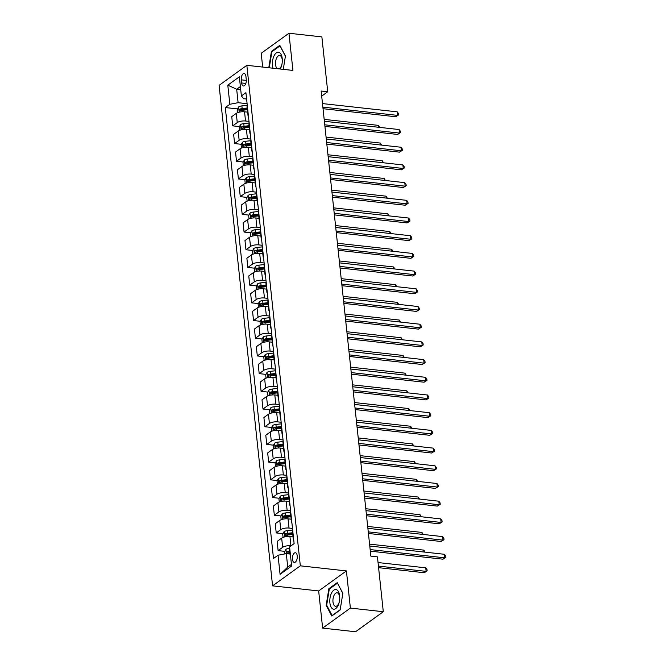 <?xml version="1.0" encoding="UTF-8"?>
<svg xmlns="http://www.w3.org/2000/svg" width="665" height="665" viewBox="0 0 665 665"><rect width="100%" height="100%" fill="white"/><g stroke="black" fill="none" stroke-linecap="round" stroke-linejoin="round"><path stroke-width="1" d="M297.247 555.849A4.871 2.402 -83.7 0 0 295.385 552.74A4.871 2.402 -83.7 0 0 292.442 559.315A4.871 2.402 -83.7 0 0 294.312 562.424A4.871 2.402 -83.7 0 0 297.247 555.849M322.633 628.109L350.38 608.084L346.415 570.919L318.66 590.944L322.633 628.109L355.551 631.75L383.298 611.725L377.437 556.863L370.854 556.131L321.145 91.022L327.729 91.753L321.868 36.891L288.951 33.25L261.204 53.275L262.675 67.074M318.66 590.944L272.584 585.848L219.093 85.344L246.84 65.32L300.331 565.824L272.584 585.848M241.287 79.85L241.619 82.967A4.721 2.328 -83.7 0 0 243.423 85.984A4.721 2.328 -83.7 0 0 246.266 79.609L245.934 76.5A4.721 2.328 -83.7 0 0 244.13 73.483A4.721 2.328 -83.7 0 0 241.287 79.85L246.316 80.407M240.389 86.558L236.674 89.243L238.112 102.693L229.841 104.28L225.302 107.555L273.498 558.5L278.037 555.225L286.299 553.646L287.737 567.095L291.453 564.41M229.841 104.28L227.796 85.162L239.35 76.832L241.387 95.943L243.656 98.694L246.607 99.019M278.037 555.225L280.073 574.336L291.627 566.006L289.583 546.888L294.121 543.613L245.925 92.668L241.387 95.943M350.38 608.084L383.298 611.725M346.415 570.919L300.331 565.824M246.84 65.32L292.924 70.415L288.951 33.25M321.694 96.109L327.729 91.753M240.722 89.692L236.674 89.243L227.796 85.162M247.106 103.69L238.112 102.693M247.663 112.144L244.545 111.803A6.093 2.161 173.9 0 0 236.283 113.383L231.744 116.658L232.725 125.86L239.466 126.608M249.001 121.387L245.526 121.005A6.093 2.161 173.9 0 0 237.264 122.584L232.725 125.86M249.558 129.85L246.432 129.5A6.093 2.161 173.9 0 0 238.17 131.08L233.631 134.355L234.62 143.557L241.362 144.305M250.888 139.085L247.422 138.702A6.093 2.161 173.9 0 0 239.151 140.29L234.62 143.557M251.445 147.547L248.328 147.198A6.093 2.161 173.9 0 0 240.065 148.777L235.526 152.052L236.507 161.263L243.249 162.002M252.783 156.782L249.309 156.4A6.093 2.161 173.9 0 0 241.046 157.987L236.507 161.263M253.34 165.244L250.223 164.895A6.093 2.161 173.9 0 0 241.952 166.483L237.413 169.758L238.403 178.96L245.144 179.7M254.67 174.479L251.204 174.097A6.093 2.161 173.9 0 0 242.933 175.685L238.403 178.96M255.227 182.942L252.11 182.592A6.093 2.161 173.9 0 0 243.847 184.18L239.309 187.455L240.289 196.657L247.031 197.397M256.565 192.185L253.091 191.794A6.093 2.161 173.9 0 0 244.828 193.382L240.289 196.657M257.122 200.639L254.005 200.29A6.093 2.161 173.9 0 0 245.734 201.877L241.196 205.153L242.185 214.354L248.926 215.103M258.452 209.882L254.986 209.492A6.093 2.161 173.9 0 0 246.723 211.079L242.185 214.354M259.018 218.336L255.892 217.987A6.093 2.161 173.9 0 0 247.629 219.575L243.091 222.85L244.072 232.052L250.813 232.8M260.348 227.58L256.873 227.197A6.093 2.161 173.9 0 0 248.61 228.777L244.072 232.052M260.904 236.033L257.787 235.693A6.093 2.161 173.9 0 0 249.516 237.272L244.978 240.547L245.967 249.749L252.708 250.497M262.234 245.277L258.768 244.895A6.093 2.161 173.9 0 0 250.506 246.474L245.967 249.749M262.8 253.731L259.674 253.39A6.093 2.161 173.9 0 0 251.412 254.969L246.873 258.244L247.854 267.446L254.595 268.195M264.13 262.974L260.663 262.592A6.093 2.161 173.9 0 0 252.392 264.171L247.854 267.446M264.687 271.428L261.569 271.087A6.093 2.161 173.9 0 0 253.299 272.667L248.76 275.942L249.749 285.144L256.49 285.892M266.017 280.672L262.55 280.289A6.093 2.161 173.9 0 0 254.288 281.869L249.749 285.144M266.582 289.125L263.456 288.785A6.093 2.161 173.9 0 0 255.194 290.364L250.655 293.639L251.636 302.841L258.377 303.589M267.912 298.369L264.446 297.987A6.093 2.161 173.9 0 0 256.175 299.566L251.636 302.841M268.469 306.823L265.352 306.482A6.093 2.161 173.9 0 0 257.081 308.061L252.55 311.336L253.531 320.538L260.273 321.286M269.799 316.066L266.332 315.684A6.093 2.161 173.9 0 0 258.07 317.263L253.531 320.538M270.364 324.52L267.239 324.179A6.093 2.161 173.9 0 0 258.976 325.759L254.437 329.034L255.418 338.236L262.168 338.984M271.694 333.764L268.228 333.381A6.093 2.161 173.9 0 0 259.957 334.969L255.418 338.236M272.251 342.226L269.134 341.877A6.093 2.161 173.9 0 0 260.863 343.456L256.333 346.731L257.313 355.941L264.055 356.681M273.581 351.461L270.115 351.078A6.093 2.161 173.9 0 0 261.852 352.666L257.313 355.941M274.146 359.923L271.021 359.574A6.093 2.161 173.9 0 0 262.758 361.162L258.219 364.437L259.2 373.639L265.95 374.378M275.476 369.158L272.01 368.776A6.093 2.161 173.9 0 0 263.739 370.363L259.2 373.639M276.033 377.62L272.916 377.271A6.093 2.161 173.9 0 0 264.653 378.859L260.115 382.134L261.096 391.336L267.837 392.076M277.372 386.864L273.897 386.473A6.093 2.161 173.9 0 0 265.634 388.061L261.096 391.336M277.928 395.318L274.811 394.968A6.093 2.161 173.9 0 0 266.54 396.556L262.002 399.831L262.991 409.033L269.732 409.781M279.258 404.561L275.792 404.17A6.093 2.161 173.9 0 0 267.521 405.758L262.991 409.033M279.815 413.015L276.698 412.666A6.093 2.161 173.9 0 0 268.436 414.253L263.897 417.529L264.878 426.731L271.619 427.479M281.154 422.258L277.679 421.876A6.093 2.161 173.9 0 0 269.416 423.455L264.878 426.731M281.711 430.712L278.593 430.371A6.093 2.161 173.9 0 0 270.322 431.951L265.784 435.226L266.773 444.428L273.515 445.176M283.041 439.956L279.574 439.573A6.093 2.161 173.9 0 0 271.303 441.153L266.773 444.428M283.598 448.41L280.48 448.069A6.093 2.161 173.9 0 0 272.218 449.648L267.679 452.923L268.66 462.125L275.401 462.873M284.936 457.653L281.461 457.271A6.093 2.161 173.9 0 0 273.199 458.85L268.66 462.125M285.493 466.107L282.376 465.766A6.093 2.161 173.9 0 0 274.105 467.345L269.566 470.62L270.555 479.822L277.297 480.571M286.823 475.35L283.357 474.968A6.093 2.161 173.9 0 0 275.094 476.547L270.555 479.822M287.388 483.804L284.263 483.463A6.093 2.161 173.9 0 0 276 485.043L271.461 488.318L272.442 497.52L279.184 498.268M288.718 493.048L285.243 492.665A6.093 2.161 173.9 0 0 276.981 494.245L272.442 497.52M289.275 501.501L286.158 501.161A6.093 2.161 173.9 0 0 277.887 502.74L273.348 506.015L274.337 515.217L281.079 515.965M290.605 510.745L287.139 510.363A6.093 2.161 173.9 0 0 278.876 511.942L274.337 515.217M291.17 519.199L288.045 518.858A6.093 2.161 173.9 0 0 279.782 520.437L275.244 523.712L276.224 532.914L282.966 533.663M292.5 528.442L289.034 528.06A6.093 2.161 173.9 0 0 280.763 529.639L276.224 532.914M293.057 536.904L289.94 536.555A6.093 2.161 173.9 0 0 281.669 538.135L277.139 541.41L278.12 550.62L284.861 551.36M291.12 545.782L290.921 545.757A6.093 2.161 173.9 0 0 282.658 547.345L278.12 550.62M290.356 554.086L286.299 553.646M247.305 105.535A6.093 2.161 173.9 0 0 247.039 106.275L248.02 115.486A6.093 2.161 173.9 0 0 248.436 116.159M225.302 107.555L237.58 108.91M241.719 109.368L246.067 109.85M289.001 551.817L290.123 551.942M287.105 534.12L291.461 534.602M285.219 516.422L289.566 516.905M283.323 498.725L287.679 499.207M281.436 481.028L285.784 481.51M279.541 463.33L283.897 463.813M277.654 445.633L282.002 446.115M275.759 427.936L280.115 428.418M273.872 410.238L278.219 410.712M271.977 392.541L276.324 393.015M270.09 374.836L274.437 375.318M268.195 357.138L272.542 357.62M266.308 339.441L270.655 339.923M264.412 321.744L268.76 322.226M262.525 304.046L266.873 304.528M260.63 286.349L264.978 286.831M258.735 268.652L263.091 269.134M256.848 250.954L261.195 251.437M254.953 233.257L259.308 233.739M253.066 215.56L257.413 216.034M251.171 197.862L255.526 198.336M249.284 180.157L253.631 180.639M247.388 162.46L251.736 162.942M245.501 144.762L249.849 145.244M243.606 127.065L247.954 127.547M248.286 114.737A6.093 2.161 173.9 0 0 248.02 115.486M249.192 123.233A6.093 2.161 173.9 0 0 248.926 123.981L249.915 133.183A6.093 2.161 173.9 0 0 250.331 133.856M250.181 132.435A6.093 2.161 173.9 0 0 249.915 133.183M251.087 140.93A6.093 2.161 173.9 0 0 250.821 141.678L251.802 150.88A6.093 2.161 173.9 0 0 252.218 151.554M252.068 150.132A6.093 2.161 173.9 0 0 251.802 150.88M252.974 158.627A6.093 2.161 173.9 0 0 252.708 159.376L253.697 168.578A6.093 2.161 173.9 0 0 254.113 169.251M253.964 167.829A6.093 2.161 173.9 0 0 253.697 168.578M254.87 176.325A6.093 2.161 173.9 0 0 254.604 177.073L255.584 186.275A6.093 2.161 173.9 0 0 256 186.948M255.85 185.527A6.093 2.161 173.9 0 0 255.584 186.275M256.757 194.022A6.093 2.161 173.9 0 0 256.499 194.77L257.48 203.972A6.093 2.161 173.9 0 0 257.895 204.645M257.746 203.224A6.093 2.161 173.9 0 0 257.48 203.972M258.652 211.719A6.093 2.161 173.9 0 0 258.386 212.468L259.367 221.669A6.093 2.161 173.9 0 0 259.782 222.343M259.633 220.921A6.093 2.161 173.9 0 0 259.367 221.669M260.539 229.417A6.093 2.161 173.9 0 0 260.281 230.165L261.262 239.367A6.093 2.161 173.9 0 0 261.678 240.04M261.528 238.619A6.093 2.161 173.9 0 0 261.262 239.367M262.434 247.114A6.093 2.161 173.9 0 0 262.168 247.862L263.149 257.064A6.093 2.161 173.9 0 0 263.573 257.737M263.415 256.324A6.093 2.161 173.9 0 0 263.149 257.064M264.329 264.82A6.093 2.161 173.9 0 0 264.063 265.559L265.044 274.761A6.093 2.161 173.9 0 0 265.46 275.435M265.31 274.022A6.093 2.161 173.9 0 0 265.044 274.761M266.216 282.517A6.093 2.161 173.9 0 0 265.95 283.257L266.939 292.459A6.093 2.161 173.9 0 0 267.355 293.132M267.197 291.719A6.093 2.161 173.9 0 0 266.939 292.459M268.111 300.214A6.093 2.161 173.9 0 0 267.845 300.954L268.826 310.164A6.093 2.161 173.9 0 0 269.242 310.838M269.092 309.416A6.093 2.161 173.9 0 0 268.826 310.164M269.998 317.912A6.093 2.161 173.9 0 0 269.732 318.66L270.721 327.862A6.093 2.161 173.9 0 0 271.137 328.535M270.979 327.113A6.093 2.161 173.9 0 0 270.721 327.862M271.894 335.609A6.093 2.161 173.9 0 0 271.628 336.357L272.608 345.559A6.093 2.161 173.9 0 0 273.024 346.232M272.874 344.811A6.093 2.161 173.9 0 0 272.608 345.559M273.781 353.306A6.093 2.161 173.9 0 0 273.515 354.054L274.504 363.256A6.093 2.161 173.9 0 0 274.919 363.93M274.761 362.508A6.093 2.161 173.9 0 0 274.504 363.256M275.676 371.004A6.093 2.161 173.9 0 0 275.41 371.752L276.391 380.954A6.093 2.161 173.9 0 0 276.806 381.627M276.657 380.205A6.093 2.161 173.9 0 0 276.391 380.954M277.563 388.701A6.093 2.161 173.9 0 0 277.297 389.449L278.286 398.651A6.093 2.161 173.9 0 0 278.702 399.324M278.552 397.903A6.093 2.161 173.9 0 0 278.286 398.651M279.458 406.398A6.093 2.161 173.9 0 0 279.192 407.146L280.173 416.348A6.093 2.161 173.9 0 0 280.588 417.022M280.439 415.6A6.093 2.161 173.9 0 0 280.173 416.348M281.345 424.095A6.093 2.161 173.9 0 0 281.079 424.844L282.068 434.046A6.093 2.161 173.9 0 0 282.484 434.719M282.334 433.297A6.093 2.161 173.9 0 0 282.068 434.046M283.24 441.793A6.093 2.161 173.9 0 0 282.974 442.541L283.955 451.743A6.093 2.161 173.9 0 0 284.371 452.416M284.221 451.003A6.093 2.161 173.9 0 0 283.955 451.743M285.127 459.49A6.093 2.161 173.9 0 0 284.869 460.238L285.85 469.44A6.093 2.161 173.9 0 0 286.266 470.113M286.116 468.7A6.093 2.161 173.9 0 0 285.85 469.44M287.022 477.196A6.093 2.161 173.9 0 0 286.756 477.936L287.737 487.137A6.093 2.161 173.9 0 0 288.153 487.811M288.003 486.398A6.093 2.161 173.9 0 0 287.737 487.137M288.909 494.893A6.093 2.161 173.9 0 0 288.652 495.633L289.632 504.843A6.093 2.161 173.9 0 0 290.048 505.516M289.898 504.095A6.093 2.161 173.9 0 0 289.632 504.843M290.805 512.59A6.093 2.161 173.9 0 0 290.538 513.33L291.519 522.54A6.093 2.161 173.9 0 0 291.943 523.214M291.785 521.792A6.093 2.161 173.9 0 0 291.519 522.54M292.7 530.288A6.093 2.161 173.9 0 0 292.434 531.036L293.415 540.238A6.093 2.161 173.9 0 0 293.83 540.911M293.681 539.49A6.093 2.161 173.9 0 0 293.415 540.238M280.073 574.336L287.737 567.095M283.265 69.351L285.443 55.993L279.799 45.345L271.445 51.38L268.776 67.747M340.139 609.98L342.857 593.305L337.222 582.656L328.867 588.691L326.149 605.366L331.785 616.014L340.139 609.98M272.259 51.463L271.445 51.38M326.789 605.441L326.149 605.366M329.682 588.783L328.867 588.691M323.032 108.703L395.708 116.741L397.587 115.386L322.866 107.123M397.204 111.845L398.468 113.507L398.626 114.92L397.587 115.386L397.204 111.845L322.492 103.582M398.626 114.92L395.708 116.741M237.671 112.659L237.322 109.392L238.669 106.89A4.032 1.43 -6.1 0 1 241.869 105.893L247.272 105.27M247.222 107.996L242.151 108.586A4.032 1.43 173.9 0 0 239.683 109.193L239.857 110.889A4.032 1.43 -6.1 0 1 242.334 110.282L247.405 109.692M239.683 109.193L241.578 109.401A2.053 0.732 -6.1 0 1 242.276 109.276L247.297 108.694M378.659 127.281L378.46 125.377L324.179 119.376M378.46 125.377L379.765 127.406M324.927 126.4L397.603 134.438L399.474 133.083L324.761 124.821M399.1 129.542L400.363 131.204L400.513 132.618L399.474 133.083L399.1 129.542L324.379 121.279M400.513 132.618L397.603 134.438M326.823 144.097L399.49 152.135L401.369 150.78L326.648 142.518M400.987 147.239L402.25 148.902L402.408 150.315L401.369 150.78L400.987 147.239L326.274 138.977M402.408 150.315L399.49 152.135M328.709 161.794L401.386 169.833L403.264 168.478L328.543 160.215M402.882 164.937L404.145 166.599L404.295 168.012L403.264 168.478L402.882 164.937L328.161 156.674M404.295 168.012L401.386 169.833M239.558 130.357L239.209 127.09L240.555 124.588A4.032 1.43 -6.1 0 1 243.756 123.59L249.167 122.967M249.109 125.693L244.047 126.283A4.032 1.43 173.9 0 0 241.57 126.89L241.752 128.586A4.032 1.43 -6.1 0 1 244.23 127.979L249.292 127.389M241.57 126.89L243.465 127.098A2.053 0.732 -6.1 0 1 244.171 126.973L249.184 126.392M380.555 144.987L380.347 143.075L326.066 137.073M380.347 143.075L381.652 145.103M241.453 148.054L241.104 144.787L242.451 142.285A4.032 1.43 -6.1 0 1 245.651 141.288L251.054 140.664M251.004 143.391L245.934 143.981A4.032 1.43 173.9 0 0 243.465 144.588L243.648 146.292A4.032 1.43 -6.1 0 1 246.117 145.677L251.187 145.086M243.465 144.588L245.36 144.795A2.053 0.732 -6.1 0 1 246.058 144.671L251.079 144.089M382.442 162.684L382.242 160.772L327.961 154.77M382.242 160.772L383.547 162.8M243.34 165.76L242.991 162.484L244.338 159.982A4.032 1.43 -6.1 0 1 247.538 158.985L252.949 158.361M252.9 161.088L247.829 161.678A4.032 1.43 173.9 0 0 245.352 162.285L245.535 163.989A4.032 1.43 -6.1 0 1 248.012 163.374L253.074 162.792M245.352 162.285L247.247 162.493A2.053 0.732 -6.1 0 1 247.954 162.368L252.974 161.786M384.337 180.381L384.137 178.469L329.848 172.468M384.137 178.469L385.434 180.498M330.605 179.492L403.281 187.53L405.151 186.175L330.43 177.912M404.777 182.642L406.032 184.296L406.19 185.71L405.151 186.175L404.777 182.642L330.056 174.38M406.19 185.71L403.281 187.53M245.235 183.457L244.886 180.182L246.233 177.68A4.032 1.43 -6.1 0 1 249.433 176.682L254.836 176.059M254.786 178.785L249.716 179.375A4.032 1.43 173.9 0 0 247.247 179.982L247.43 181.686A4.032 1.43 -6.1 0 1 249.899 181.071L254.969 180.489M247.247 179.982L249.142 180.198A2.053 0.732 -6.1 0 1 249.841 180.065L254.861 179.483M386.232 198.079L386.024 196.167L331.744 190.165M386.024 196.167L387.329 198.195M280.239 69.01A9.9 4.879 -83.7 0 0 280.638 68.262A9.9 4.879 -83.7 0 0 281.91 64.43A9.9 4.879 -83.7 0 0 282.317 60.723A9.9 4.879 -83.7 0 0 279.458 52.568A9.9 4.879 -83.7 0 0 274.055 55.843A9.9 4.879 -83.7 0 0 273.007 68.212M278.934 68.869A6.775 3.342 -83.7 0 0 281.154 66.475A6.775 3.342 -83.7 0 0 281.968 64.114M282.309 61.047A6.775 3.342 -83.7 0 0 279.649 55.486A6.775 3.342 -83.7 0 0 276.648 57.971A6.775 3.342 -83.7 0 0 277.43 68.703M269.267 67.797L271.885 51.737L279.982 45.893L285.41 56.151M329.89 602.881A9.9 4.879 -83.7 0 0 334.246 609.198A9.9 4.879 -83.7 0 0 339.325 601.742A9.9 4.879 -83.7 0 0 339.74 598.043A9.9 4.879 -83.7 0 0 339.64 595.848A9.9 4.879 -83.7 0 0 333.788 590.163A9.9 4.879 -83.7 0 0 329.89 602.881M339.732 598.367A6.775 3.342 -83.7 0 0 339.665 597.128A6.775 3.342 -83.7 0 0 337.072 592.806A6.775 3.342 -83.7 0 0 332.99 601.95A6.775 3.342 -83.7 0 0 335.584 606.272A6.775 3.342 -83.7 0 0 339.391 601.426M337.521 583.222L342.832 593.463M340.189 609.714L332.134 615.524L326.673 605.208L329.308 589.049L337.404 583.205M332.492 197.189L405.168 205.227L407.047 203.872L332.325 195.61M406.664 200.34L407.928 201.994L408.077 203.407L407.047 203.872L406.664 200.34L331.943 192.077M408.077 203.407L405.168 205.227M334.387 214.886L407.063 222.925L408.933 221.578L334.212 213.315M408.559 218.037L409.823 219.691L409.973 221.104L408.933 221.578L408.559 218.037L333.838 209.774M409.973 221.104L407.063 222.925M336.274 232.592L408.95 240.622L410.829 239.275L336.108 231.013M410.446 235.734L411.71 237.388L411.859 238.81L410.829 239.275L410.446 235.734L335.725 227.472M411.859 238.81L408.95 240.622M338.169 250.289L410.845 258.328L412.716 256.973L337.995 248.71M412.342 253.431L413.605 255.086L413.755 256.507L412.716 256.973L412.342 253.431L337.621 245.169M413.755 256.507L410.845 258.328M340.056 267.987L412.732 276.025L414.611 274.67L339.89 266.407M414.228 271.129L415.492 272.783L415.642 274.204L414.611 274.67L414.228 271.129L339.507 262.866M415.642 274.204L412.732 276.025M247.122 201.154L246.773 197.879L248.128 195.377A4.032 1.43 -6.1 0 1 251.32 194.38L256.732 193.756M256.682 196.483L251.611 197.073A4.032 1.43 173.9 0 0 249.134 197.68L249.317 199.384A4.032 1.43 -6.1 0 1 251.794 198.769L256.856 198.187M249.134 197.68L251.029 197.896A2.053 0.732 -6.1 0 1 251.736 197.763L256.757 197.181M388.119 215.776L387.919 213.872L333.631 207.862M387.919 213.872L389.216 215.892M249.018 218.851L248.668 215.576L250.015 213.083A4.032 1.43 -6.1 0 1 253.215 212.077L258.619 211.453M258.569 214.18L253.498 214.77A4.032 1.43 173.9 0 0 251.029 215.377L251.212 217.081A4.032 1.43 -6.1 0 1 253.681 216.466L258.751 215.884M251.029 215.377L252.924 215.593A2.053 0.732 -6.1 0 1 253.623 215.46L258.643 214.878M390.014 233.473L389.806 231.57L335.526 225.56M389.806 231.57L391.111 233.598M250.904 236.549L250.555 233.274L251.91 230.78A4.032 1.43 -6.1 0 1 255.102 229.782L260.514 229.151M260.464 231.886L255.393 232.467A4.032 1.43 173.9 0 0 252.916 233.082L253.099 234.778A4.032 1.43 -6.1 0 1 255.576 234.171L260.647 233.581M252.916 233.082L254.811 233.29A2.053 0.732 -6.1 0 1 255.518 233.157L260.539 232.575M391.901 251.171L391.702 249.267L337.413 243.265M391.702 249.267L392.998 251.295M252.8 254.246L252.451 250.971L253.797 248.477A4.032 1.43 -6.1 0 1 256.998 247.48L262.409 246.848M262.351 249.583L257.288 250.165A4.032 1.43 173.9 0 0 254.811 250.78L254.994 252.476A4.032 1.43 -6.1 0 1 257.463 251.869L262.534 251.279M254.811 250.78L256.707 250.988A2.053 0.732 -6.1 0 1 257.405 250.863L262.426 250.281M393.796 268.868L393.589 266.964L339.308 260.963M393.589 266.964L394.894 268.993M254.687 271.943L254.338 268.668L255.693 266.175A4.032 1.43 -6.1 0 1 258.885 265.177L264.296 264.545M264.246 267.28L259.175 267.862A4.032 1.43 173.9 0 0 256.698 268.477L256.881 270.173A4.032 1.43 -6.1 0 1 259.358 269.566L264.429 268.976M256.698 268.477L258.594 268.685A2.053 0.732 -6.1 0 1 259.3 268.56L264.321 267.978M395.683 286.565L395.484 284.662L341.203 278.66M395.484 284.662L396.781 286.69M341.951 285.684L414.628 293.722L416.498 292.367L341.785 284.105M416.124 288.826L417.387 290.48L417.537 291.902L416.498 292.367L416.124 288.826L341.403 280.563M417.537 291.902L414.628 293.722M256.582 289.641L256.233 286.366L257.579 283.872A4.032 1.43 -6.1 0 1 260.78 282.874L266.191 282.243M266.133 284.977L261.071 285.559A4.032 1.43 173.9 0 0 258.594 286.174L258.776 287.87A4.032 1.43 -6.1 0 1 261.245 287.263L266.316 286.673M258.594 286.174L260.489 286.382A2.053 0.732 -6.1 0 1 261.187 286.258L266.208 285.676M397.579 304.262L397.371 302.359L343.09 296.357M397.371 302.359L398.676 304.387M343.838 303.381L416.514 311.42L418.393 310.065L343.672 301.802M418.011 306.523L419.274 308.186L419.424 309.599L418.393 310.065L418.011 306.523L343.298 298.261M419.424 309.599L416.514 311.42M258.469 307.338L258.12 304.071L259.475 301.569A4.032 1.43 -6.1 0 1 262.675 300.572L268.078 299.948M268.028 302.675L262.958 303.265A4.032 1.43 173.9 0 0 260.481 303.872L260.663 305.568A4.032 1.43 -6.1 0 1 263.141 304.961L268.211 304.371M260.481 303.872L262.376 304.08A2.053 0.732 -6.1 0 1 263.082 303.955L268.103 303.373M399.466 321.96L399.266 320.056L344.985 314.055M399.266 320.056L400.563 322.084M345.734 321.079L418.41 329.117L420.28 327.762L345.567 319.499M419.906 324.221L421.169 325.883L421.319 327.296L420.28 327.762L419.906 324.221L345.185 315.958M421.319 327.296L418.41 329.117M260.364 325.035L260.015 321.769L261.362 319.267A4.032 1.43 -6.1 0 1 264.562 318.269L269.973 317.646M269.915 320.372L264.853 320.962A4.032 1.43 173.9 0 0 262.376 321.569L262.559 323.265A4.032 1.43 -6.1 0 1 265.027 322.658L270.098 322.068M262.376 321.569L264.271 321.777A2.053 0.732 -6.1 0 1 264.978 321.652L269.99 321.07M401.361 339.657L401.153 337.754L346.872 331.752M401.153 337.754L402.458 339.782M347.62 338.776L420.297 346.814L422.175 345.459L347.454 337.197M421.793 341.918L423.056 343.581L423.206 344.994L422.175 345.459L421.793 341.918L347.08 333.655M423.206 344.994L420.297 346.814M262.259 342.733L261.902 339.466L263.257 336.964A4.032 1.43 -6.1 0 1 266.457 335.966L271.86 335.343M271.81 338.069L266.74 338.66A4.032 1.43 173.9 0 0 264.271 339.266L264.446 340.962A4.032 1.43 -6.1 0 1 266.923 340.355L271.993 339.765M264.271 339.266L266.158 339.474A2.053 0.732 -6.1 0 1 266.865 339.35L271.885 338.768M403.248 357.363L403.048 355.451L348.768 349.449M403.048 355.451L404.345 357.479M349.516 356.473L422.192 364.511L424.062 363.156L349.349 354.894M423.688 359.615L424.952 361.278L425.101 362.691L424.062 363.156L423.688 359.615L348.967 351.353M425.101 362.691L422.192 364.511M264.146 360.438L263.797 357.163L265.144 354.661A4.032 1.43 -6.1 0 1 268.344 353.664L273.756 353.04M273.697 355.767L268.635 356.357A4.032 1.43 173.9 0 0 266.158 356.964L266.341 358.668A4.032 1.43 -6.1 0 1 268.818 358.053L273.88 357.471M266.158 356.964L268.053 357.172A2.053 0.732 -6.1 0 1 268.76 357.047L273.772 356.465M405.143 375.06L404.935 373.148L350.654 367.147M404.935 373.148L406.24 375.176M351.411 374.171L424.079 382.209L425.957 380.854L351.236 372.591M425.575 377.321L426.839 378.975L426.996 380.388L425.957 380.854L425.575 377.321L350.862 369.05M426.996 380.388L424.079 382.209M266.042 378.136L265.692 374.861L267.039 372.358A4.032 1.43 -6.1 0 1 270.239 371.361L275.643 370.738M275.593 373.464L270.522 374.054A4.032 1.43 173.9 0 0 268.053 374.661L268.228 376.365A4.032 1.43 -6.1 0 1 270.705 375.75L275.776 375.168M268.053 374.661L269.948 374.869A2.053 0.732 -6.1 0 1 270.647 374.744L275.667 374.162M407.03 392.757L406.83 390.845L352.55 384.844M406.83 390.845L408.135 392.874M353.298 391.868L425.974 399.906L427.844 398.551L353.132 390.288M427.47 395.018L428.734 396.673L428.883 398.086L427.844 398.551L427.47 395.018L352.749 386.756M428.883 398.086L425.974 399.906M355.193 409.565L427.861 417.603L429.74 416.257L355.019 407.986M429.357 412.716L430.621 414.37L430.779 415.783L429.74 416.257L429.357 412.716L354.644 404.453M430.779 415.783L427.861 417.603M357.08 427.271L429.756 435.301L431.635 433.954L356.914 425.691M431.252 430.413L432.516 432.067L432.666 433.489L431.635 433.954L431.252 430.413L356.531 422.15M432.666 433.489L429.756 435.301M358.975 444.968L431.651 453.006L433.522 451.651L358.801 443.389M433.148 448.11L434.403 449.764L434.561 451.186L433.522 451.651L433.148 448.11L358.427 439.848M434.561 451.186L431.651 453.006M360.862 462.665L433.538 470.704L435.417 469.349L360.696 461.086M435.035 465.808L436.298 467.462L436.448 468.883L435.417 469.349L435.035 465.808L360.314 457.545M436.448 468.883L433.538 470.704M362.757 480.363L435.434 488.401L437.304 487.046L362.583 478.783M436.93 483.505L438.193 485.159L438.343 486.581L437.304 487.046L436.93 483.505L362.209 475.242M438.343 486.581L435.434 488.401M364.644 498.06L437.321 506.098L439.199 504.743L364.478 496.481M438.817 501.202L440.08 502.865L440.23 504.278L439.199 504.743L438.817 501.202L364.096 492.94M440.23 504.278L437.321 506.098M366.54 515.757L439.216 523.796L441.086 522.441L366.365 514.178M440.712 518.899L441.976 520.562L442.125 521.975L441.086 522.441L440.712 518.899L365.991 510.637M442.125 521.975L439.216 523.796M368.427 533.455L441.103 541.493L442.981 540.138L368.26 531.875M442.599 536.597L443.863 538.259L444.012 539.672L442.981 540.138L442.599 536.597L367.886 528.334M444.012 539.672L441.103 541.493M370.322 551.152L442.998 559.19L444.868 557.835L370.156 549.573M444.494 554.294L445.758 555.957L445.907 557.37L444.868 557.835L444.494 554.294L369.773 546.032M445.907 557.37L442.998 559.19M267.928 395.833L267.579 392.558L268.926 390.056A4.032 1.43 -6.1 0 1 272.126 389.058L277.538 388.435M277.48 391.161L272.417 391.752A4.032 1.43 173.9 0 0 269.94 392.358L270.123 394.062A4.032 1.43 -6.1 0 1 272.6 393.447L277.662 392.865M269.94 392.358L271.835 392.574A2.053 0.732 -6.1 0 1 272.542 392.441L277.554 391.86M408.925 410.455L408.717 408.551L354.437 402.541M408.717 408.551L410.022 410.571M269.824 413.53L269.475 410.255L270.821 407.761A4.032 1.43 -6.1 0 1 274.022 406.756L279.425 406.132M279.375 408.859L274.304 409.449A4.032 1.43 173.9 0 0 271.835 410.056L272.018 411.76A4.032 1.43 -6.1 0 1 274.487 411.145L279.558 410.563M271.835 410.056L273.731 410.272A2.053 0.732 -6.1 0 1 274.429 410.139L279.45 409.557M410.812 428.152L410.613 426.248L356.332 420.238M410.613 426.248L411.918 428.277M271.711 431.228L271.362 427.952L272.708 425.459A4.032 1.43 -6.1 0 1 275.909 424.461L281.32 423.829M281.27 426.564L276.199 427.146A4.032 1.43 173.9 0 0 273.722 427.761L273.905 429.457A4.032 1.43 -6.1 0 1 276.382 428.85L281.445 428.26M273.722 427.761L275.618 427.969A2.053 0.732 -6.1 0 1 276.324 427.836L281.345 427.254M412.707 445.849L412.508 443.946L358.219 437.944M412.508 443.946L413.805 445.974M273.606 448.925L273.257 445.65L274.603 443.156A4.032 1.43 -6.1 0 1 277.804 442.159L283.207 441.527M283.157 444.262L278.086 444.843A4.032 1.43 173.9 0 0 275.618 445.459L275.8 447.154A4.032 1.43 -6.1 0 1 278.269 446.548L283.34 445.957M275.618 445.459L277.513 445.666A2.053 0.732 -6.1 0 1 278.211 445.542L283.232 444.96M414.603 463.547L414.395 461.643L360.114 455.641M414.395 461.643L415.7 463.671M275.493 466.622L275.144 463.347L276.499 460.853A4.032 1.43 -6.1 0 1 279.691 459.856L285.102 459.224M285.052 461.959L279.982 462.541A4.032 1.43 173.9 0 0 277.505 463.156L277.687 464.852A4.032 1.43 -6.1 0 1 280.165 464.245L285.227 463.655M277.505 463.156L279.4 463.364A2.053 0.732 -6.1 0 1 280.106 463.239L285.127 462.657M416.49 481.244L416.29 479.34L362.001 473.339M416.29 479.34L417.587 481.369M277.388 484.32L277.039 481.044L278.386 478.551A4.032 1.43 -6.1 0 1 281.586 477.553L286.989 476.921M286.939 479.656L281.869 480.238A4.032 1.43 173.9 0 0 279.4 480.853L279.583 482.549A4.032 1.43 -6.1 0 1 282.051 481.942L287.122 481.352M279.4 480.853L281.295 481.061A2.053 0.732 -6.1 0 1 281.993 480.936L287.014 480.354M418.385 498.941L418.177 497.038L363.896 491.036M418.177 497.038L419.482 499.066M279.275 502.017L278.926 498.75L280.281 496.248A4.032 1.43 -6.1 0 1 283.473 495.25L288.884 494.627M288.834 497.354L283.764 497.935A4.032 1.43 173.9 0 0 281.287 498.55L281.47 500.246A4.032 1.43 -6.1 0 1 283.947 499.639L289.017 499.049M281.287 498.55L283.182 498.758A2.053 0.732 -6.1 0 1 283.889 498.634L288.909 498.052M420.272 516.639L420.072 514.735L365.783 508.733M420.072 514.735L421.369 516.763M281.17 519.714L280.821 516.447L282.168 513.945A4.032 1.43 -6.1 0 1 285.368 512.948L290.78 512.324M290.721 515.051L285.659 515.641A4.032 1.43 173.9 0 0 283.182 516.248L283.365 517.944A4.032 1.43 -6.1 0 1 285.834 517.337L290.904 516.747M283.182 516.248L285.077 516.456A2.053 0.732 -6.1 0 1 285.775 516.331L290.796 515.749M422.167 534.336L421.959 532.432L367.679 526.431M421.959 532.432L423.264 534.461M283.057 537.411L282.708 534.145L284.063 531.643A4.032 1.43 -6.1 0 1 287.255 530.645L292.666 530.022M292.617 532.748L287.546 533.338A4.032 1.43 173.9 0 0 285.069 533.945L285.252 535.641A4.032 1.43 -6.1 0 1 287.729 535.034L292.8 534.444M285.069 533.945L286.964 534.153A2.053 0.732 -6.1 0 1 287.671 534.028L292.691 533.446M424.054 552.041L423.854 550.13L369.574 544.128M423.854 550.13L425.151 552.158M284.828 553.928L284.603 551.842L285.95 549.34A4.032 1.43 -6.1 0 1 289.15 548.342L289.732 548.276M378.593 567.677L424.245 572.723L426.124 571.368L425.741 567.827L378.044 562.557M290.015 550.969L289.441 551.036A4.032 1.43 173.9 0 0 286.964 551.642L287.147 553.346A4.032 1.43 -6.1 0 1 289.616 552.731L290.198 552.665M286.964 551.642L288.859 551.85A2.053 0.732 -6.1 0 1 289.558 551.726L290.09 551.667M378.427 566.098L426.124 571.368L427.154 570.903L424.245 572.723M425.741 567.827L427.005 569.489L427.154 570.903M245.526 121.005L244.545 111.803M247.422 138.702L246.432 129.5M249.309 156.4L248.328 147.198M251.204 174.097L250.223 164.895M253.091 191.794L252.11 182.592M254.986 209.492L254.005 200.29M256.873 227.197L255.892 217.987M258.768 244.895L257.787 235.693M260.663 262.592L259.674 253.39M262.55 280.289L261.569 271.087M264.446 297.987L263.456 288.785M266.332 315.684L265.352 306.482M268.228 333.381L267.239 324.179M270.115 351.078L269.134 341.877M272.01 368.776L271.021 359.574M273.897 386.473L272.916 377.271M275.792 404.17L274.811 394.968M277.679 421.876L276.698 412.666M279.574 439.573L278.593 430.371M281.461 457.271L280.48 448.069M283.357 474.968L282.376 465.766M285.243 492.665L284.263 483.463M287.139 510.363L286.158 501.161M289.034 528.06L288.045 518.858M290.921 545.757L289.94 536.555M237.264 122.584L236.283 113.383M239.151 140.29L238.17 131.08M241.046 157.987L240.065 148.777M242.933 175.685L241.952 166.483M244.828 193.382L243.847 184.18M246.723 211.079L245.734 201.877M248.61 228.777L247.629 219.575M250.506 246.474L249.516 237.272M252.392 264.171L251.412 254.969M254.288 281.869L253.299 272.667M256.175 299.566L255.194 290.364M258.07 317.263L257.081 308.061M259.957 334.969L258.976 325.759M261.852 352.666L260.863 343.456M263.739 370.363L262.758 361.162M265.634 388.061L264.653 378.859M267.521 405.758L266.54 396.556M269.416 423.455L268.436 414.253M271.303 441.153L270.322 431.951M273.199 458.85L272.218 449.648M275.094 476.547L274.105 467.345M276.981 494.245L276 485.043M278.876 511.942L277.887 502.74M280.763 529.639L279.782 520.437M282.658 547.345L281.669 538.135M245.851 83.433L241.619 82.967M238.635 106.957L239.192 112.186M242.334 110.282L242.492 111.737M241.869 105.893L242.151 108.586M240.522 124.654L241.087 129.883M244.23 127.979L244.379 129.434M243.756 123.59L244.047 126.283M242.417 142.352L242.974 147.58M246.117 145.677L246.274 147.131M245.651 141.288L245.934 143.981M244.304 160.049L244.87 165.286M248.012 163.374L248.161 164.829M247.538 158.985L247.829 161.678M246.2 177.746L246.757 182.983M249.899 181.071L250.057 182.526M249.433 176.682L249.716 179.375M248.087 195.444L248.652 200.68M251.794 198.769L251.944 200.223M251.32 194.38L251.611 197.073M249.982 213.141L250.539 218.378M253.681 216.466L253.839 217.921M253.215 212.077L253.498 214.77M251.869 230.838L252.434 236.075M255.576 234.171L255.734 235.626M255.102 229.782L255.393 232.467M253.764 248.535L254.321 253.772M257.463 251.869L257.621 253.323M256.998 247.48L257.288 250.165M255.659 266.233L256.216 271.47M259.358 269.566L259.516 271.021M258.885 265.177L259.175 267.862M257.546 283.93L258.103 289.167M261.245 287.263L261.403 288.718M260.78 282.874L261.071 285.559M259.441 301.627L259.998 306.864M263.141 304.961L263.298 306.415M262.675 300.572L262.958 303.265M261.328 319.333L261.885 324.562M265.027 322.658L265.185 324.113M264.562 318.269L264.853 320.962M263.224 337.03L263.781 342.259M266.923 340.355L267.081 341.81M266.457 335.966L266.74 338.66M265.111 354.728L265.668 359.965M268.818 358.053L268.968 359.507M268.344 353.664L268.635 356.357M267.006 372.425L267.563 377.662M270.705 375.75L270.863 377.205M270.239 371.361L270.522 374.054M268.893 390.122L269.458 395.359M272.6 393.447L272.75 394.902M272.126 389.058L272.417 391.752M270.788 407.82L271.345 413.056M274.487 411.145L274.645 412.599M274.022 406.756L274.304 409.449M272.675 425.517L273.24 430.754M276.382 428.85L276.532 430.305M275.909 424.461L276.199 427.146M274.57 443.214L275.127 448.451M278.269 446.548L278.427 448.002M277.804 442.159L278.086 444.843M276.457 460.912L277.022 466.148M280.165 464.245L280.314 465.7M279.691 459.856L279.982 462.541M278.352 478.609L278.909 483.846M282.051 481.942L282.209 483.397M281.586 477.553L281.869 480.238M280.239 496.306L280.805 501.543M283.947 499.639L284.105 501.094M283.473 495.25L283.764 497.935M282.135 514.012L282.692 519.24M285.834 517.337L285.992 518.791M285.368 512.948L285.659 515.641M284.03 531.709L284.587 536.938M287.729 535.034L287.887 536.489M287.255 530.645L287.546 533.338M285.917 549.406L286.374 553.654M289.616 552.731L289.757 554.028M289.15 548.342L289.441 551.036"/></g></svg>
